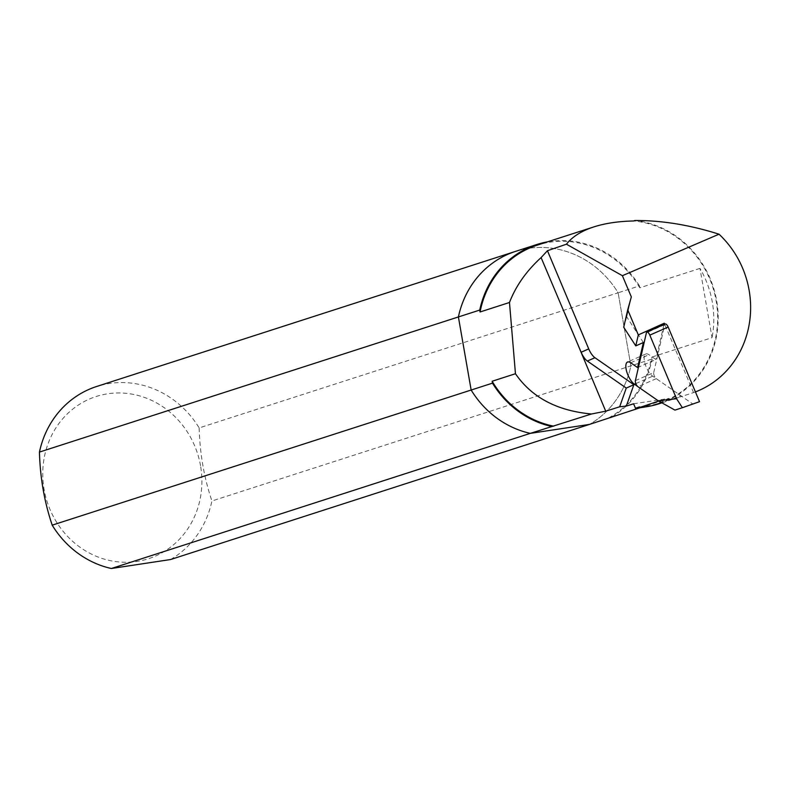 <?xml version="1.0" encoding="UTF-8"?>
<svg xmlns="http://www.w3.org/2000/svg" width="789" height="789" viewBox="0 0 789 789"><rect width="100%" height="100%" fill="white"/><g stroke="black" fill="none" stroke-linecap="round" stroke-linejoin="round"><path stroke-width="0.59" stroke-dasharray="3.94 2.96" d="M633.606 403.781L668.934 398.435L640.116 407.735M699.971 268.398L639.79 287.807L639.455 285.904L618.112 292.778L630.875 365.859L652.207 358.975L651.882 357.072L712.053 337.662L699.971 268.398A93.871 86.968 -107.9 0 1 712.053 337.662M637.512 386.354L658.716 401.068M643.37 342.544L626.732 316.872L631.328 296.911M695.425 391.906A94.463 87.52 -107.9 0 1 693.551 392.597L681.124 396.62L680.69 395.585L652.7 376.166A12.516 4.872 66.3 0 1 645.155 364.133A12.516 4.872 66.3 0 1 645.806 353.985A12.516 4.872 66.3 0 1 648.982 354.725L655.896 359.518L638.479 367.181M663.943 324.565L655.896 359.518M658.993 403.781A94.463 87.52 72.1 0 0 717.319 304.889A94.463 87.52 72.1 0 0 634.75 220.496M659.308 401.404L673.027 398.958L681.124 396.62M639.79 287.807A93.871 86.968 72.1 0 0 537.161 245.192M639.465 406.927A93.871 86.968 72.1 0 0 658.805 403.209A93.871 86.968 72.1 0 0 716.698 304.367A93.871 86.968 72.1 0 0 633.626 220.979M668.934 398.435A93.871 86.968 -107.9 0 1 654.969 404.451A93.871 86.968 -107.9 0 1 645.343 406.907M608.763 417.845A93.871 86.968 72.1 0 0 651.882 357.072M626.732 316.872L631.279 296.93M623.714 327.257L626.683 316.892M693.551 392.597L664.693 324.24M673.027 398.958L680.69 395.585M639.455 285.904A94.611 87.658 72.1 0 0 547.605 241.819M170.542 559.539A94.611 87.658 72.1 0 0 211.925 500.985L630.875 365.859A94.611 87.658 -107.9 0 1 589.491 424.413A94.611 87.658 72.1 0 0 630.875 365.859L618.112 292.778A94.611 87.658 72.1 0 0 515.592 251.366A94.611 87.658 -107.9 0 1 618.112 292.778L199.163 427.914A94.611 87.658 72.1 0 0 96.643 386.492M612.146 416.75A94.611 87.658 72.1 0 0 652.207 358.975M635.382 380.633L653.726 372.566A3.817 1.489 66.3 0 0 656.28 378.651L692.653 403.899L674.94 410.112M653.726 372.566L664.752 324.683A3.817 1.489 66.3 0 1 665.206 324.013M699.527 401.67L692.653 403.899M200.544 465.786A85.222 78.959 72.1 0 0 92.313 397.873A85.222 78.959 72.1 0 0 56.137 521.421A85.222 78.959 72.1 0 0 152.336 557.369A85.222 78.959 72.1 0 0 200.544 465.786M199.163 427.914C199.844 453.438 204.095 477.799 211.925 500.985M630.697 362.772L648.982 354.725M635.826 383.592L652.7 376.166M656.28 378.651L637.946 386.718M664.752 324.683L646.408 332.751M661.892 402.844L679.477 397.173M654.969 404.451L658.805 403.209M645.806 353.985L627.521 362.033"/><path stroke-width="1.18" d="M640.116 407.735L589.491 424.413L530.316 433.368A94.611 87.658 -107.9 0 1 471.151 390.032L458.399 316.951L471.151 390.032L52.202 525.158C44.371 501.942 40.121 477.582 39.45 452.087L458.399 316.951A94.611 87.658 -107.9 0 1 515.592 251.366A94.611 87.658 72.1 0 0 458.399 316.951L479.742 310.067L480.067 311.98L509.477 302.493L515.454 373.73L492.158 381.245L492.494 383.148L471.151 390.032A94.611 87.658 72.1 0 0 530.316 433.368L591.513 413.988L605.725 411.187L619.681 406.779L626.338 406.079L633.606 403.781L635.461 408.179L639.465 406.927L639.711 407.499A94.463 87.52 72.1 0 0 658.993 403.781L661.892 402.844M626.338 406.079L633.853 384.716L594.945 357.713A11.924 4.635 66.3 0 1 588.722 348.906L547.448 250.705L566.453 244.205L622.383 275.696L631.328 296.911L627.719 309.821L638.311 334.901L664.259 323.204L663.943 324.565M658.716 401.068L639.711 407.499M638.311 334.901L635.776 345.888L643.37 342.544L637.611 367.566L630.697 362.772A12.516 4.872 -113.7 0 0 627.521 362.033A12.516 4.872 -113.7 0 0 626.87 372.171A12.516 4.872 -113.7 0 0 634.425 384.213L637.512 386.354M637.611 367.566L638.479 367.181M480.067 311.98A93.871 86.968 72.1 0 1 537.161 245.192L593.93 226.877C605.252 223.257 618.487 221.295 633.626 220.979L634.75 220.496C661.626 220.348 689.714 224.914 719.016 234.195L622.383 275.696M593.93 226.877C581.424 230.96 572.272 236.73 566.453 244.205M719.016 234.195A94.463 87.52 -107.9 0 1 695.425 391.906M515.454 373.73C531.747 397.429 557.103 410.842 591.513 413.988M492.158 381.245A93.871 86.968 72.1 0 0 553.73 426.178M633.853 384.716L626.269 388.06L587.351 361.056A11.924 4.635 66.3 0 1 581.138 352.249L541.096 257.599L547.448 250.705M619.681 406.779L626.269 388.06M605.725 411.187L564.766 313.302M541.096 257.599C526.401 270.982 515.858 285.953 509.477 302.493M645.343 406.907A93.871 86.968 -107.9 0 1 635.461 408.179M627.719 309.821L623.714 327.257L635.776 345.888M664.693 324.24L664.259 323.204M547.605 241.819A94.611 87.658 72.1 0 0 536.934 244.482A94.611 87.658 72.1 0 0 479.742 310.067M492.494 383.148A94.611 87.658 72.1 0 0 551.659 426.484M610.834 417.529A94.611 87.658 72.1 0 0 612.146 416.75M646.862 332.08L665.206 324.013A3.817 1.489 66.3 0 1 668.165 327.05L699.527 401.67L682.386 407.706L676.548 398.721L658.243 400.802L637.946 386.718A3.817 1.489 66.3 0 1 635.382 380.633L646.408 332.751A3.817 1.489 66.3 0 1 646.862 332.08A3.817 1.489 66.3 0 1 649.82 335.128L676.548 398.721M682.386 407.706L674.94 410.112L658.243 400.802M52.202 525.158A94.611 87.658 72.1 0 0 111.367 568.504L530.316 433.368L589.491 424.413L170.542 559.539L111.367 568.504M536.934 244.482L96.643 386.492A94.611 87.658 72.1 0 0 39.45 452.087M588.722 348.906L581.138 352.249M594.945 357.713L587.351 361.056M634.425 384.213L635.826 383.592M649.82 335.128L668.165 327.05"/></g></svg>
